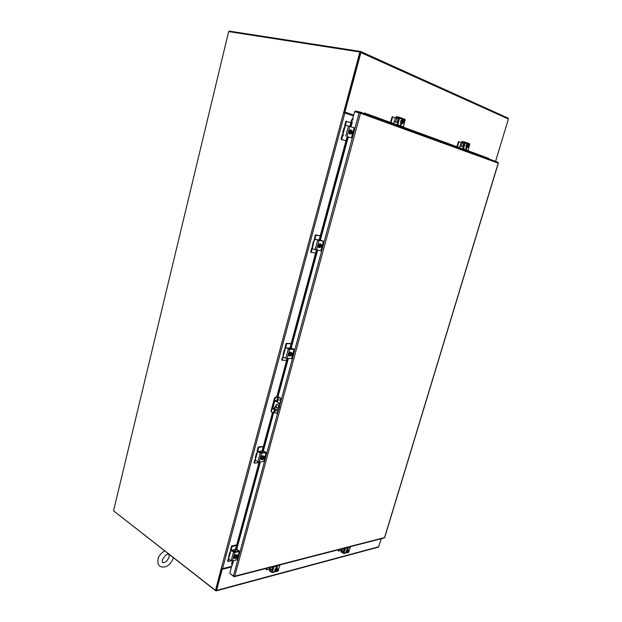 <?xml version="1.0" encoding="UTF-8"?>
<svg xmlns="http://www.w3.org/2000/svg" width="622" height="622" viewBox="0 0 622 622"><rect width="100%" height="100%" fill="white"/><g stroke="black" fill="none" stroke-linecap="round" stroke-linejoin="round"><path stroke-width="0.93" d="M343.492 112.489L353.428 115.917M231.625 566.409L222.536 568.632L221.253 568.345L359.897 52.015L228.647 31.59L113.546 510.802L215.515 590.41L221.253 568.345M215.515 590.41L216.028 590.27L221.844 568.609M344.16 112.66L360.371 52.232L359.897 52.015M231.586 566.549L221.743 568.959L215.989 590.177M113.958 511.121L215.71 590.776L216.534 590.418L222.202 569.301L231.454 567.031M381.302 538.706L378.487 547.111M221.743 568.959L222.202 569.301M353.615 115.233L344.355 111.929L360.208 52.209M360.659 51.54L508.073 118.102L508.407 119.012L495.571 161.393M353.638 115.156L344.922 112.053L360.884 52.582L360.519 51.455L229.308 31.1L229.168 31.675M344.355 111.929L344.922 112.053M352.324 121.982L351.057 126.663M348.234 137.12L320.384 240.069M317.601 250.363L291.22 347.892M288.32 358.622L277.972 396.859M273.797 412.293L263.37 450.849M260.361 461.967L236.749 549.265M233.647 560.733L232.138 564.908M352.612 118.957L354.571 111.688L360.527 113.227L359.928 112.007L355.325 111.027L355.24 111.836M359.92 112.955L355.123 111.789M230.194 573.616L233.786 576.586L234.735 576.182L233.421 576.034L229.767 573.29L232.022 564.939M360.091 112.069L497.872 162.233L498.222 163.12M384.637 537.346L384.209 537.952M359.773 112.792L359.928 112.007M359.64 112.846L359.174 112.675L279.884 404.836M364.414 113.639L365.005 113.212L364.476 112.955L363.839 113.429M467.954 150.742L488.783 158.392L467.923 150.781M462.068 148.642L403.219 127.16M396.245 124.618L365.005 113.212M462.426 148.72L403.243 127.113M396.626 124.695L364.476 112.955M488.783 158.392L488.814 158.929M231.563 564.084L232.465 565.103L231.563 564.084L232.387 561.036M352.231 120.077L353.148 119.082L352.503 118.934L351.585 119.922L352.231 120.077L350.505 126.476M347.737 136.708L319.685 240.465M317.033 250.277L290.311 349.097M287.737 358.614L277.412 396.813M273.221 412.324L262.274 452.8M259.778 462.037L235.481 551.893M233.056 560.873L232.099 564.403M351.585 119.922L349.875 126.266M347.107 136.506L319.047 240.356M316.388 250.176L289.665 349.082M287.092 358.606L276.759 396.844M275.919 401.198L275.865 400.226L275.624 401.034M272.568 412.363L261.621 452.87M259.117 462.115L234.914 551.683M344.837 127.386L344.681 125.644L345.848 121.313L350.839 122.69M341.066 139.079L341.781 139.522L341.066 139.079L342.224 134.772L343.274 133.287M346.057 121.119L346.687 121.259L345.848 121.313M346.477 121.453L345.435 125.333M341.151 139.367L345.925 140.875M341.781 139.522L345.941 140.836M342.776 135.215L341.696 139.227M350.528 137.61L347.815 136.918M351.655 137.936L354.4 127.813L345.49 125.271L344.922 127.168L343.997 127.868L342.769 132.432L343.251 133.372L344.922 127.168M343.157 132.595L342.769 132.439M342.901 135.394L343.251 133.372M350.52 137.641L348.444 137.182M350.8 133.722L349.743 134.049L348.95 131.483L350.792 129.788L351.547 130.573M349.618 134.01L348.647 131.413L350.606 129.765M351.648 130.643L352.029 130.76L351.22 133.753L350.598 133.606M351.648 130.636L351.158 130.449L350.816 131.156L350.404 132.688L350.839 133.629L351.648 130.636L350.194 131.802L350.326 133.512L350.839 133.629M350.824 133.217L351.43 130.97M351.422 133.87L350.326 133.512M351.189 133.411L351.827 131.048M351.943 131.071L351.306 133.442M352.044 133.232L352.464 131.701L352.044 133.232M349.307 133.271L349.167 131.561L350.194 131.802M349.167 131.561L350.132 130.216L351.158 130.449M319.933 240.045L323.642 241.212L319.055 240.465L314.825 239.175L314.281 240.978L313.434 241.445L312.267 245.799L312.687 246.895L315.23 235.093L320.268 235.839M315.587 253.138L310.673 252.027L311.777 247.921L312.726 246.607M310.673 252.027L311.319 252.485M316.046 235.093L315.23 235.093M319.094 240.178L317.399 239.905M315.447 234.891L320.291 235.738M315.828 235.303L314.771 239.237M312.236 248.652L311.264 252.244M312.687 246.895L312.353 248.847L321.022 250.86L323.642 241.212M313.434 241.445L313.97 241.476M315.502 239.245L322.523 240.947M320.602 240.108L322.546 240.885M321.527 244.998L321.628 245.853M319.809 247.447L318.759 247.634L318.145 245.449L320.206 243.7L320.835 244.446M318.643 247.579L317.85 245.348L320.035 243.653M320.571 244.493L321.17 244.664L320.019 247.416M319.498 247.377L319.335 245.83L318.371 245.488L318.534 247.035L319.988 247.478L320.587 244.43M319.988 247.074L320.571 244.944M320.781 244.602L319.949 245.192L319.553 246.654L320.011 247.455M320.369 247.175L320.975 244.92M321.084 244.959L320.478 247.222M321.232 246.918L321.621 245.465L321.232 246.918M319.335 245.83L320.291 244.462L320.773 244.563M318.371 245.488L319.319 244.119L320.291 244.462M319.319 244.119L321.411 244.648M288.072 348.654L288.095 348.095L286.843 348.071M285.117 349.292L284.969 347.542L286.027 343.601L291.096 343.772M286.633 360.286L282.341 360.262L281.68 359.765L283.562 354.688M281.68 359.765L282.264 360.224M286.812 343.655L286.027 343.601M289.976 347.916L288.095 348.095M286.244 343.383L291.166 343.523M286.594 343.873L285.529 347.846M283.103 356.826L282.24 360.037M283.181 353.895L283.22 357.028L286.462 358.505L291.804 358.552M290.762 347.908L294.299 349.37L289.634 349.339L286.151 347.791M283.539 355.154L285.063 349.51L284.293 349.758L285.016 349.634M286.26 347.799L288.942 349.02L293.203 349.16M285.063 349.51L285.708 347.784M290.894 347.9L293.242 349.004M291.562 352.985L292.06 353.039L292.231 354.245M290.101 355.947L289.23 355.963L288.771 354.112C289.316 352.674 290.07 352.068 291.034 352.301L291.531 352.969M289.121 355.893L288.491 353.98C289.043 352.542 289.798 351.935 290.754 352.169L290.871 352.239M291.15 353.14L291.741 353.273L290.653 355.854M290.109 355.955L289.914 354.556L288.997 354.112L289.191 355.512L290.591 356.009L291.353 353.265L290.801 352.977L291.197 352.977M290.591 355.644L291.143 353.607M291.353 353.265L290.513 353.926L290.14 355.317L290.614 355.986M290.979 355.66L291.601 353.529M291.695 353.568L291.08 355.706M291.842 355.333L292.216 353.949L291.842 355.333M289.914 354.556L291.345 353.234M288.997 354.112L289.945 352.736L290.863 353.172M289.945 352.736L291.998 353.187M260.19 452.536L260.68 452.482L260.276 451.207L258.216 451.424M258.69 447.521L258.146 447.195L258.69 447.521L257.609 451.525M257.275 452.692L257.135 450.966L258.146 447.195M258.985 462.62L254.631 463.157L253.994 462.636L255.696 457.885M262.181 450.802L260.276 451.207M260.68 452.482L261.38 452.894M258.907 447.288L263.246 446.837M258.363 446.969L263.355 446.456M255.3 460.109L254.53 462.962M256.458 453.197L255.393 457.139L255.409 460.319L258.495 462.06L263.907 461.392M262.912 450.911L266.029 452.303L266.022 452.762L260.882 453.205L257.788 451.486L260.898 452.886L265.197 452.474M255.712 458.507L257.166 453.119L256.451 453.228L257.228 452.878M257.166 453.119L257.788 451.486M263.036 450.919L265.267 452.241M263.821 456.75L263.806 456.33M263.487 456.369L264.156 456.385L264.163 457.629M261.831 459.464L261.061 459.401L260.727 457.839C261.349 456.299 262.157 455.677 263.16 455.949L263.549 456.587M260.952 459.316L260.47 457.683C261.084 456.144 261.893 455.514 262.896 455.794L263.005 455.872M263.067 456.851L263.658 456.945L262.608 459.37M262.049 459.596L261.831 458.336L260.96 457.808L261.178 459.067L262.531 459.611L263.137 456.602M262.624 459.324L263.052 457.333M261.831 458.336L263.246 456.96L262.056 459.036L262.554 459.596M262.927 459.215L263.65 457.24M263.58 457.217L263.02 459.277M263.782 458.834L264.148 457.504L263.782 458.834M260.96 457.808L261.893 456.416L262.764 456.937M261.893 456.416L263.915 456.805M232.869 551.333L234.066 551.061L233.678 549.778L230.956 550.587M230.669 551.52L230.537 549.801L231.508 546.202L232.022 546.575L236.624 545.37M231.205 560.78L228.15 561.51L227.535 560.966L229.059 556.527M227.535 560.966L228.064 561.495M232.231 546.334L231.508 546.202M235.598 549.156L233.678 549.778M234.066 551.061L235.279 551.939M231.718 545.968L236.757 544.856M232.022 546.575L230.995 550.384M228.725 558.813L228.041 561.347M228.865 555.765L228.733 558.898L231.135 560.733L232.426 561.028L237.246 559.699M236.966 549.265L236.313 549.366L236.966 549.265L239.517 551.333L234.712 552.561L231.096 550.587M229.121 557.281L230.505 552.126L230.194 552.523L229.868 552.002L230.661 551.558M231.656 550.462L234.09 552.126L238.436 551.224M230.505 552.126L230.995 550.563M236.407 549.389L238.521 550.905M236.982 555.741L237.464 555.143L237.309 556.433M236.679 555.182L237.099 555.088M234.883 558.377L234.167 558.268L233.934 556.947C234.618 555.337 235.474 554.676 236.492 554.972L236.803 555.617M234.066 558.175L233.685 556.768C234.377 555.158 235.225 554.497 236.251 554.793L236.352 554.886M236.236 555.951L236.811 556.014L236.142 558.502L235.722 558.229M235.233 558.626L234.999 557.499L234.167 556.892L234.408 558.027L235.715 558.61L236.321 555.625M235.808 558.338L236.204 556.449M236.811 555.982L237.316 556.472L236.811 556.014M236.414 556.115L235.575 556.877L235.233 558.144L235.738 558.595M236.119 558.175L236.889 556.317M236.741 556.278L236.212 558.245M236.974 557.74L237.316 556.472L236.974 557.74M234.999 557.499L236.407 556.076M234.167 556.892L235.093 555.493L235.925 556.091M235.093 555.493L236.259 555.221L237.083 555.819M395.335 117.822L394.262 121.663L395.569 122.029L396.642 118.196L392.179 116.742L390.453 122.441M397.785 122.627L394.146 121.694L393.578 123.584M400.98 123.397L400.537 123.654M395.569 122.029L397.808 122.55M398.881 118.709L398.274 118.538L397.201 122.379M391.984 116.928L392.614 117.06L392.179 116.742M392.614 117.06L391.051 122.658M396.642 118.196L398.274 118.538M266.55 569.76L266.029 569.254L266.62 569.768L269.94 569.076L272.405 570.405M273.283 567.248L272.731 567.108L271.845 570.265M273.416 566.782L272.809 566.72M266.527 569.612L266.908 568.244M266.029 569.254L266.263 568.415M396.121 117.364L398.71 117.908L398.951 118.475L396.027 117.356L396.346 116.563L399.635 117.558L397.847 124.789L397.17 125.566M402.706 127.58L403.375 126.81L405.155 119.642L399.355 117.224M397.17 117.807L396.595 118.18M395.957 118.025L396.401 117.504M394.138 124.462L397.1 124.649L398.951 118.475M396.027 117.356L396.346 116.563M400.591 124.898L401.291 123.498M401.929 123.591L400.863 125.1L400.739 122.946M402.418 123.381L401.571 123.553C400.467 121.772 400.817 120.435 402.613 119.533L403.18 120.015M401.47 123.529L401.276 123.49C400.164 121.71 400.514 120.373 402.31 119.471L402.395 119.494M404.012 122.394L403.344 123.203L404.012 122.394L401.765 121.655L401.921 121.08L404.176 121.819L401.921 121.08M403.577 121.694L403.437 122.2M402.387 121.788L402.52 122.899L402.356 121.78M402.52 121.204L403.219 120.404L402.551 121.212M402.675 123.436L402.52 122.899L403.344 123.203L401.664 123.218L401.073 122.083L401.54 120.419L402.551 120.629M401.073 122.083L402.084 122.301M403.888 121.733L403.491 120.629M402.963 122.962L403.725 122.309M404.176 121.819L404.051 120.715L403.219 120.404L403.608 120.108L404.051 120.715L404.176 121.819L404.199 121.166M402.722 121.274L403.561 120.637L404.005 121.756M403.841 122.332L403.002 122.969L402.558 121.858M401.54 120.419L403.608 120.108M278.034 571.012L280.024 564.862M274.053 566.401L272.187 572.567L269.435 570.872L269.559 570.117L270.834 569.542M270.624 569.394L270.5 569.838L270.189 569.146M272.063 571.587L273.462 566.556M269.559 570.117L269.435 570.872M276.502 567.909L276.813 566.611M275.733 568.352L277.171 566.65L277.171 568.088M271.682 571.688L269.614 570.211M276.051 571.276L275.204 571.291C274.714 570.086 275.219 569.021 276.72 568.088L277.583 568.974M275.111 571.198L274.963 571.12C274.473 569.915 274.978 568.85 276.479 567.917L277.295 568.15M272.918 566.798L273.338 566.588M276.572 570.288L277.995 570.39L275.733 570.506L277.793 569.48L278.127 569.915L277.917 569.239L276.37 570.382M276.603 570.226L277.941 569.962M275.733 570.506L277.459 568.936L278.127 569.915M276.238 570.856L276.448 571.525L275.173 570.646L275.554 569.285L276.65 568.36L278.158 569.387M277.342 571.291L276.448 571.525L277.995 570.39M276.533 571.253L277.715 570.374M277.847 569.9L277.739 569.449M277.809 570.436L276.572 571.284L276.425 570.802M275.554 569.285L276.37 569.853M276.65 568.36L277.459 568.936M276.557 567.723L275.943 567.629M276.44 567.645L275.989 567.489M461.12 142.485L460.101 145.921L461.275 146.248L462.286 142.811L458.468 141.583L456.851 146.691M463.53 146.878L460.016 145.945L459.471 147.647M461.275 146.248L463.413 146.761L464.564 143.371M464.595 143.285L463.841 143.153L462.83 146.598M458.305 141.754L459.067 141.715M466.236 147.437L465.847 148.744M459.052 141.715L458.468 141.583M458.904 141.886L457.427 146.901M462.286 142.811L463.841 143.153M338.702 550.999L338.197 550.548L338.757 551.006L341.525 550.439L343.904 551.621L344.907 548.697M344.759 548.736L344.215 548.612L343.367 551.496M347.651 548.324L347.317 548.775M345.031 548.27L344.223 548.277M338.687 550.859L339.052 549.615M338.197 550.548L338.422 549.778M461.928 142.104L464.393 142.648L464.626 143.161L461.835 142.096L462.138 141.388L465.279 142.352L463.592 148.829L462.955 149.513M467.441 151.146L468.071 150.47L469.758 144.04L465.007 142.049M462.737 142.454L462.146 142.78M461.547 142.617L461.975 142.15M460.055 148.464L462.885 148.689L464.626 143.161M461.835 142.096L462.138 141.388M465.816 148.775L466.383 147.546M466.982 147.678L466.057 149.016L466.033 147.111M467.425 147.476L466.741 147.647C465.894 146.084 466.228 144.887 467.744 144.047L468.195 144.475M466.593 147.608L466.453 147.577C465.606 146.014 465.94 144.817 467.456 143.985L467.511 144.009M468.716 147.025L468.949 146.605L467.036 145.976L467.192 145.462L469.105 146.092L467.192 145.462M468.529 145.968L468.397 146.419M467.635 146.116L467.705 147.095L467.604 146.108M467.76 145.587L468.366 144.856L467.791 145.595M467.798 147.562L467.705 147.095L468.374 147.344L466.834 147.344L466.383 146.349L466.819 144.864L467.783 145.074M466.383 146.349L467.347 146.567M468.856 146.014L468.576 145.05M468.047 147.126L468.7 146.528M469.105 146.092L469.035 145.113L468.366 144.856L468.677 144.584L469.128 145.486M467.923 145.649L468.646 145.058L468.965 146.038M468.809 146.551L468.094 147.142L467.775 146.162M466.819 144.864L468.677 144.584M348.67 552.258L350.583 546.637M345.653 547.912L343.857 553.533L341.167 552.041L342.255 550.781M342.675 548.682L341.96 551.154L341.633 550.47M343.733 552.655L345.078 548.06M347.496 549.381L347.807 548.215M346.983 549.724L348.164 548.192L348.063 549.444M343.36 552.748L341.346 551.442M347.208 552.39L346.493 552.453C346.065 551.372 346.508 550.392 347.815 549.514L348.491 550.237M346.4 552.367L346.26 552.305C345.832 551.216 346.267 550.237 347.581 549.358L348.11 549.498M347.784 551.481L348.934 551.613L346.99 551.691L348.779 550.75L349.059 551.178L348.919 550.556L349.074 551.076M347.807 551.426L348.911 551.216M346.99 551.691L347.558 551.543M347.581 551.558L348.18 550.75L347.612 551.558M348.367 552.422L347.791 552.764L347.457 551.994L347.628 552.624L348.25 552.515L348.934 551.613M347.729 552.39L348.693 551.597M348.818 551.162L348.724 550.727M348.779 551.652L347.768 552.422L347.636 551.955M348.919 550.556L348.18 550.75L348.919 550.556M347.239 552.336L347.791 552.764M346.446 551.831L346.819 550.579L347.605 551.084M346.819 550.579L347.745 549.762L348.53 550.268M347.55 549.21L347.146 549.086M274.17 408.732L273.105 409.159L272.871 408.141L274.691 401.392L275.818 400.226L276.316 401.408M279.822 397.893L276.121 396.867L278.151 396.898L280.211 397.878L280.67 400.405L281.012 398.904L280.211 397.878M271.915 412.269L271.153 410.442L271.2 411.686L271.915 412.269L277.155 413.14L278.602 409.439M271.542 410.652L274.706 398.935L276.51 397.077M276.121 396.867L275.041 397.435L274.31 398.725L274.706 398.935M277.886 412.083L276.331 413.311M276.355 410.971L275.764 410.652L276.355 410.971M279.278 400.179L278.951 399.596L279.278 400.179M279.877 404.767L281.058 400.389M271.153 410.442L274.31 398.725M274.807 406.982L274.66 407.519M277.498 412.114L278.12 409.805M279.69 404.043L280.67 400.405M272.949 409.004L273.781 408.514M277.249 404.277C275.849 405.326 275.779 406.563 277.047 407.993L277.443 408.125M276.658 408.016C275.359 406.469 275.468 405.225 277 404.277L277.637 404.409C278.944 405.941 278.827 407.192 277.303 408.149L276.658 408.016M274.559 408.032L274.66 406.866L274.559 408.032M274.877 406.92L274.932 408.001M277.257 409.999L278.19 409.766L279.301 408.172L277.14 410.015L272.902 408.04M279.301 408.172L279.721 404.129L278.516 402.582L274.916 400.887M278.127 402.597L279.332 404.152L279.791 406.368M275.033 400.723L278.516 402.582M278.913 408.195L279.402 406.384M344.876 112.877L222.536 568.632M216.534 590.418L378.876 546.715M508.407 119.012L360.884 52.582M384.575 537.556L498.206 163.166L360.527 113.227L234.735 576.182L384.575 537.556M233.421 576.034L278.648 409.4M354.175 127.72L351.43 137.851M348.507 125.885L345.754 136.078M347.154 136.467L349.914 126.274M323.401 241.204L320.781 250.86M317.679 240.1L315.059 249.819M316.427 250.184L319.055 240.465M294.043 349.432L291.547 358.645M288.289 349.004L285.786 358.272M287.123 358.606L289.634 349.339M266.022 452.762L263.635 461.571M260.229 452.948L257.842 461.804M256.979 453.454L256.567 453.5M259.156 462.115L261.551 453.259M239.237 551.527L236.951 559.948M233.421 552.266L231.135 560.733M230.435 552.313L229.946 552.422M232.426 561.028L234.712 552.561M269.777 567.505L269.342 569.06M276.51 566.782L276.114 567.248M270.539 569.332L271.153 567.147M403.375 126.81L397.847 124.789M399.666 118.281L405.186 120.365M401.75 124.237L401.12 124.105M274.022 566.782L279.993 565.242M278.493 570.545L277.816 570.732M275.375 571.377L272.522 572.131M277.272 567.318L276.767 566.961M341.424 549.001L341.004 550.423M468.071 150.47L463.592 148.829M465.31 143.006L469.789 144.693M466.819 148.23L466.22 148.098M345.622 548.262L350.551 546.987M346.578 552.499L344.184 553.137M348.25 548.829L347.76 548.511M276.339 401.314L275.943 401.104M277.824 397.023L276.596 401.555M275.079 407.161L274.87 407.954M274.597 408.957L273.696 412.293M276.028 410.388L276.09 411.235M278.959 399.596L279.006 400.451M274.349 412.456L275.204 409.292M276.129 405.894L276.347 405.085M277.21 401.882L278.485 397.186M378.534 547.103L216.161 590.877M360.542 51.463L508.073 118.102M384.707 537.494L498.331 163.174M497.872 162.233L359.998 112.03M234.292 576.672L384.248 537.944M162.575 562.599C163.376 562.661 166.758 563.097 169.168 556.744L168.951 554.326C166.968 553.58 164.752 555.516 162.295 560.142L162.505 562.537M158.058 559.209C157.522 562.731 158.058 565.017 159.667 566.059C163.742 568.726 170.685 566.09 173.336 557.74L173.344 557.693M158.066 559.17C158.221 556.737 160.367 553.945 164.519 550.797M343.43 135.565L342.893 135.394M311.334 252.493L310.743 252.275M282.295 360.247L281.735 359.975M291.804 358.575L294.299 349.37M283.173 353.918L284.285 349.774M290.847 347.885L291.376 347.9M285.661 347.768L286.198 347.784M292.083 354.89L292.208 354.478M254.569 463.141L254.033 462.815M263.907 461.431L266.294 452.629M262.966 450.896L263.503 450.841M257.71 451.471L258.254 451.409M263.946 458.554L264.148 457.986M237.239 559.746L239.517 551.333M228.849 555.804L229.86 552.041M237.153 557.421L237.34 556.892M276.627 566.704L276.432 567.404M399.285 117.193L404.774 119.269M400.591 123.467L401.05 123.366M278.127 570.996L277.474 571.167M276.347 571.462L272.148 572.582M464.945 142.018L469.392 143.698M347.496 552.569L343.818 553.549M341.105 551.955L341.276 551.356M277.14 410.015L277.529 409.991"/></g></svg>
